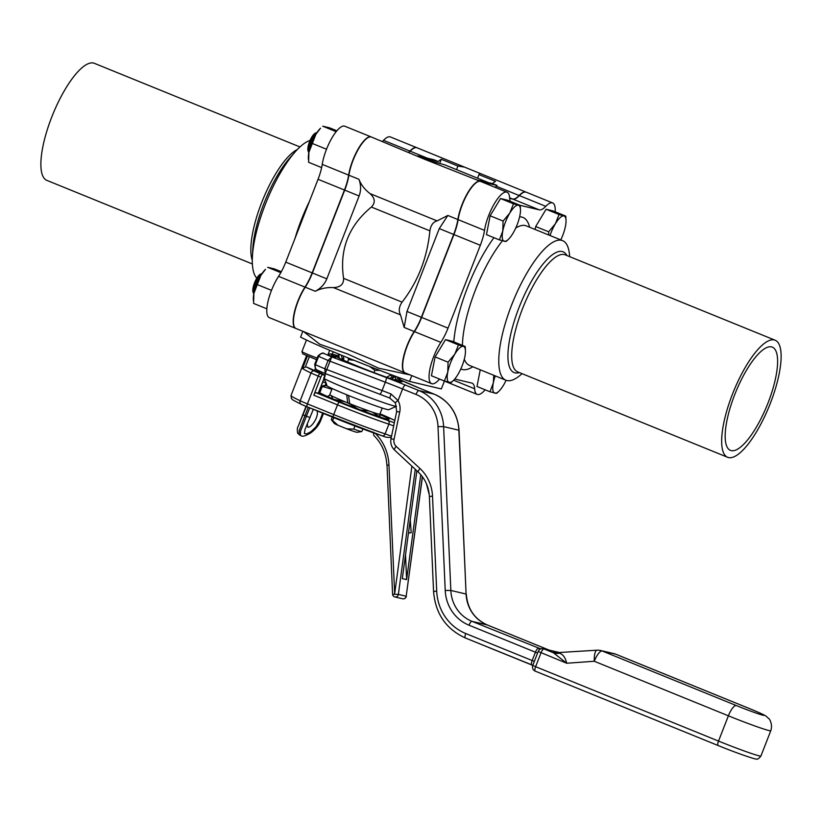 <?xml version="1.0" encoding="UTF-8"?>
<svg xmlns="http://www.w3.org/2000/svg" width="822" height="822" viewBox="0 0 822 822"><rect width="100%" height="100%" fill="white"/><g stroke="black" fill="none" stroke-linecap="round" stroke-linejoin="round"><path stroke-width="1.23" d="M405.523 554.829L406.613 579.623L402.307 578.606L416.867 470.811M391.251 437.571L386.052 437.212L382.117 435.824A2.98 2.219 -71.6 0 1 381.973 435.763A49.248 2.23 21.3 0 1 333.527 417.566A2.98 0.914 -67.9 0 1 333.485 417.555A2.98 0.914 -67.9 0 1 333.711 414.576L337.503 404.856A52.238 2.374 21.3 0 0 388.888 424.162L385.097 433.882A52.238 2.374 -158.7 0 1 333.711 414.576L307.418 403.879L318.248 376.096L320.847 377.154L313.809 395.218A2.98 0.914 -67.9 0 1 315.792 392.649L318.289 393.152M320.847 377.154A2.98 0.914 -67.9 0 1 322.83 374.585L320.231 373.537A11.94 0.545 -158.7 0 1 314.446 371.041A59.698 2.713 -158.7 0 1 306.966 367.187L305.342 366.931L309.278 356.861M306.966 367.187L324.772 375.058M316.316 370.958A50.738 2.302 21.3 0 0 324.69 375.027L325.019 376.281L318.412 393.245M322.83 374.585L325.111 375.664L323.858 377.678M386.052 437.212L385.857 437.14A11.94 0.545 -158.7 0 0 382.251 435.865M318.72 392.454L322.08 393.933A37.309 1.695 -158.7 0 0 360.653 410.034A37.309 1.695 -158.7 0 0 389.042 419.323A37.309 1.695 -158.7 0 0 379.343 414.257M373.291 432.023L373.856 435.455C381.87 443.541 386.217 453.477 386.885 465.262L388.97 464.923A47.758 45.426 -76.7 0 0 375.49 433.554M420.782 474.705L406.613 579.623M338.006 355.741L338.664 354.046M307.397 356.08L302.547 368.533L305.342 366.931M326.303 383.268A2.98 0.914 -67.9 0 0 326.283 385.652L326.324 385.662A2.98 0.914 -67.9 0 1 326.283 385.652L325.923 385.518C323.262 385.374 321.967 385.898 322.008 387.08L325.985 385.528A2.98 0.925 -73 0 1 325.923 385.518A2.98 0.925 -73 0 1 325.892 382.456L327.094 385.98A33.579 1.521 21.3 0 0 360.242 400.119A33.579 1.521 21.3 0 0 388.765 409.685L396.481 406.304A39.548 1.798 -158.7 0 1 363.416 395.238A39.548 1.798 -158.7 0 1 324.135 378.552M348.559 395.516L349.658 403.653A26.859 1.223 21.3 0 0 379.856 414.144L382.23 408.051M349.617 403.314L347.706 402.872L346.709 394.766M349.658 403.602A25.893 1.171 -158.7 0 1 348.004 402.934M476.822 179.905L492.522 183.604L497.002 185.423A27.157 8.292 112.1 0 0 496.241 186.193A27.157 8.292 112.1 0 1 495.08 187.324M481.302 181.724L497.002 185.423M477.561 178.199L478.969 174.603L495.553 181.354A27.157 8.292 112.1 0 0 492.522 183.604M439.862 163.013L441.322 159.293L457.905 166.034L464.584 167.133L478.466 172.774L479.853 173.904L478.969 174.603M417.751 155.933L433.821 159.725L438.29 161.544A27.157 8.292 -67.9 0 1 441.322 159.293M438.29 161.544L420.237 157.29M343.575 278.329C343.812 284.217 340.431 287.299 333.413 287.587C326.683 287.279 320.631 288.512 315.258 291.276C320.816 288.296 324.669 284.145 326.807 278.843L359.111 195.985C361.125 190.632 361.063 185.063 358.916 179.288C361.063 184.786 364.783 189.553 370.054 193.612C375.13 198.287 375.572 202.767 371.369 207.041C348.61 225.896 339.342 249.662 343.575 278.329L402.081 302.136C417.987 281.658 427.255 257.892 429.875 230.838C430.769 225.218 433.184 221.899 437.129 220.892L447.836 215.456L439.277 228.588L406.972 311.446L404.177 327.444L400.489 314.867C398.475 310.911 399.009 306.668 402.081 302.136M456.508 169.63L457.905 166.034M405.082 372.869A27.157 8.292 -67.9 0 1 404.948 372.818A27.157 8.292 -67.9 0 1 403.52 357.025A27.157 8.292 -67.9 0 1 414.196 331.523A27.157 8.292 112.1 0 0 421.367 317.302L453.672 234.445A27.157 8.292 112.1 0 0 457.854 219.525A27.157 8.292 -67.9 0 1 467.8 192.677A27.157 8.292 -67.9 0 1 480.438 181.374L424.183 159.108L371.482 137.058A27.157 8.292 112.1 0 0 358.844 148.361A27.157 8.292 112.1 0 0 348.898 175.209A27.157 8.292 -67.9 0 1 344.716 190.129L312.411 272.986A27.157 8.292 -67.9 0 1 305.239 287.197A27.157 8.292 112.1 0 0 294.574 312.709A27.157 8.292 112.1 0 0 295.992 328.502L314.148 335.879M450.651 383.597A27.157 8.292 -67.9 0 1 450.518 383.555A27.157 8.292 -67.9 0 1 449.192 382.425M386.885 365.471L314.836 336.167M464.584 167.133L417.052 147.796A27.157 8.292 112.1 0 0 410.168 151.186A27.157 8.292 -67.9 0 1 409.007 152.317M444.445 381.048L441.332 388.929L409.531 381.429L411.801 375.603M302.845 331.287L300.575 337.112A81.337 3.689 21.3 0 0 409.531 381.429M303.595 331.585L319.83 344.274L347.768 354.035L378.685 368.215L410.188 374.945M509.661 198.308L512.62 199.006A27.157 8.292 112.1 0 0 519.124 195.502A27.157 8.292 -67.9 0 1 526.008 192.112A27.157 8.292 -67.9 0 1 526.131 192.163M353.737 429.094L346.699 428.807A12.248 0.555 21.3 0 0 357.056 432.29L361.752 431.581A16.389 0.74 -158.7 0 1 353.737 429.094L354.95 426.002M362.831 428.971L361.824 431.55A16.389 0.74 -158.7 0 1 361.752 431.581M331.317 419.713L334.297 423.422A12.248 0.555 21.3 0 0 337.945 425.241L332.643 420.515A16.389 0.74 -158.7 0 1 331.317 419.713A16.389 0.74 -158.7 0 1 331.287 419.641L332.293 417.062M346.699 428.807L337.945 425.241M339.394 358.269L338.643 355.186L340.287 354.714M391.344 374.76L387.532 376.712A3.473 3.309 -76.7 0 0 386.813 377.339M389.823 378.397L392.084 376.928L390.748 374.627M392.084 376.928L394.057 377.39L392.854 375.335M395.31 380.226L398.177 378.367L397.396 377.021M398.177 378.367L400.15 378.829L399.564 377.812M394.057 377.39L391.58 378.993M400.15 378.829L397.129 380.802M343.647 360.242L343.401 355.988M342.158 359.563A3.473 3.309 -76.7 0 0 342.086 358.228L341.336 355.145M348.096 357.909L348.528 359.574L354.148 360.344M369.571 366.437L374.894 370.301L379.867 370.424M393.348 375.51L395.865 377.493L395.598 376.353M347.593 361.968L348.528 359.574M374.894 370.301L374 372.613M394.858 380.083L395.865 377.493M332.643 420.515L333.753 417.658M327.362 396.451L330.3 395.105M347.922 402.924L358.135 409.079M360.663 410.034L369.212 411.051M331.163 395.433L333.023 399.338M334.246 399.461L345.281 401.876M372.284 412.11L380.072 417.021M380.329 417.103L379.291 414.175M332.17 388.529L329.797 394.622A26.859 1.223 21.3 0 0 347.706 402.872M465.447 350.686L465.201 346.504L463.361 346.329A19.399 5.929 -67.9 0 1 465.447 350.686A19.399 5.929 -67.9 0 1 464.892 356.553A19.399 5.929 -67.9 0 1 457.854 374.606A19.399 5.929 -67.9 0 1 453.292 380.576A19.399 5.929 -67.9 0 1 449.285 382.446A19.399 5.929 -67.9 0 1 447.754 372.222A19.399 5.929 -67.9 0 1 454.792 354.169A19.399 5.929 -67.9 0 1 463.361 346.329L458.471 344.921L454.792 354.169L448.062 362.183L447.754 372.222L444.383 381.028L451.114 382.62L453.292 380.576M465.201 346.504L452.244 341.233L445.514 339.65L458.471 344.921M444.383 381.028L431.437 375.767L435.105 356.912L445.514 339.65M448.062 362.183L435.105 356.912M260.235 274.332A10.07 3.072 112.1 0 0 254.707 282.378A10.07 3.072 112.1 0 0 253.042 292.005L253.772 294.019A11.94 3.648 -67.9 0 1 255.817 282.83A11.94 3.648 -67.9 0 1 262.146 273.407L260.235 274.332M281.34 271.712L274.394 268.897L267.664 267.304L280.816 272.657M271.65 289.971L271.352 290.721M266.842 308.815L253.587 303.421L253.895 293.372A19.399 5.929 112.1 0 0 253.33 299.239L253.402 300.842M253.895 293.372L260.934 275.319A19.399 5.929 112.1 0 0 253.895 293.372M260.934 275.319L265.496 269.349A19.399 5.929 112.1 0 0 260.934 275.319M271.311 290.289L257.255 284.566M488.556 182.669L444.651 164.801L425.18 159.499M408.75 152.214A27.157 8.292 112.1 0 0 409.901 151.073A27.157 8.292 -67.9 0 1 416.785 147.683A27.157 8.292 -67.9 0 1 416.918 147.744M416.785 147.683L390.388 136.945A27.157 8.292 112.1 0 0 383.514 140.336A27.157 8.292 -67.9 0 1 382.353 141.476M252.364 263.965L46.813 180.357A63.16 19.286 -67.9 0 1 52.176 115.974A63.16 19.286 -67.9 0 1 93.533 63.058A63.16 19.286 -67.9 0 1 94.407 63.335L299.968 146.953M371.225 136.945L344.829 126.218A27.157 8.292 112.1 0 0 332.18 137.521A27.157 8.292 112.1 0 0 322.245 164.369A27.157 8.292 -67.9 0 1 318.052 179.288L285.748 262.146A27.157 8.292 -67.9 0 1 278.586 276.356A27.157 8.292 112.1 0 0 267.91 301.869A27.157 8.292 112.1 0 0 269.339 317.652L295.735 328.389A27.157 8.292 -67.9 0 1 294.307 312.607A27.157 8.292 -67.9 0 1 304.972 287.094A27.157 8.292 112.1 0 0 312.144 272.873L344.449 190.016A27.157 8.292 112.1 0 0 348.641 175.107A27.157 8.292 -67.9 0 1 358.577 148.258A27.157 8.292 -67.9 0 1 371.225 136.945A27.157 8.292 -67.9 0 1 371.349 137.007M256.793 278.165A75.326 23.006 -67.9 0 1 252.385 257.05A75.326 23.006 -67.9 0 1 295.149 151.916A75.326 23.006 -67.9 0 1 310.079 140.408M485.124 389.803A27.157 8.292 -67.9 0 1 477.171 394.396A27.157 8.292 -67.9 0 1 474.643 388.785A27.157 8.292 112.1 0 0 472.126 383.186A27.157 8.292 112.1 0 0 471.746 383.062L454.72 379.055M449.418 382.477A27.157 8.292 112.1 0 0 450.775 383.658L477.171 394.396M520.12 205.336L539.273 209.857A27.157 8.292 112.1 0 0 545.777 206.343A27.157 8.292 -67.9 0 1 552.661 202.952A27.157 8.292 -67.9 0 1 555.158 211.788M552.661 202.952L526.265 192.214A27.157 8.292 112.1 0 0 519.381 195.605A27.157 8.292 -67.9 0 1 512.887 199.119L509.661 198.359M728.467 457.546A63.16 19.286 112.1 0 0 769.824 404.63A63.16 19.286 112.1 0 0 775.187 340.246A63.16 19.286 112.1 0 0 733.522 391.488A63.16 19.286 112.1 0 0 727.593 457.268A63.16 19.286 112.1 0 0 728.467 457.546M731.179 450.6A55.701 17.015 -67.9 0 1 730.398 450.353A55.701 17.015 -67.9 0 1 735.628 392.351A55.701 17.015 -67.9 0 1 772.382 347.161A55.701 17.015 -67.9 0 1 767.645 403.941A55.701 17.015 -67.9 0 1 731.179 450.6M439.667 379.117A27.157 8.292 112.1 0 0 438.486 380.267A27.157 8.292 -67.9 0 1 431.612 383.658A27.157 8.292 -67.9 0 1 430.183 367.866A27.157 8.292 -67.9 0 1 440.849 342.363A27.157 8.292 112.1 0 0 448.021 328.142L480.325 245.285A27.157 8.292 112.1 0 0 484.507 230.365A27.157 8.292 -67.9 0 1 494.454 203.527A27.157 8.292 -67.9 0 1 507.092 192.214A27.157 8.292 -67.9 0 1 509.619 197.825A27.157 8.292 112.1 0 0 510.318 201.349M507.092 192.214L480.706 181.477A27.157 8.292 112.1 0 0 468.057 192.79A27.157 8.292 112.1 0 0 458.121 219.638A27.157 8.292 -67.9 0 1 453.929 234.558L421.624 317.405A27.157 8.292 -67.9 0 1 414.452 331.626A27.157 8.292 112.1 0 0 403.787 357.138A27.157 8.292 112.1 0 0 405.215 372.921L431.612 383.658M569.636 256.639A75.326 23.006 112.1 0 0 562.608 240.651A75.326 23.006 112.1 0 0 512.918 301.756A75.326 23.006 112.1 0 0 505.838 380.206A75.326 23.006 112.1 0 0 506.886 380.535A75.326 23.006 112.1 0 0 522.032 373.661M535.122 229.472L535.697 226.523L546.096 209.261L552.836 210.843L565.783 216.114L563.943 215.939A19.399 5.929 -67.9 0 1 566.029 220.296A19.399 5.929 -67.9 0 1 565.474 226.163A19.399 5.929 -67.9 0 1 560.768 239.901M506.085 380.298A19.399 5.929 -67.9 0 1 503.413 385.343A19.399 5.929 -67.9 0 1 498.851 391.303A19.399 5.929 -67.9 0 1 494.844 393.183A19.399 5.929 -67.9 0 1 493.313 382.96L489.953 391.765L476.996 386.494L480.254 369.797M499.406 239.911L486.46 234.64L490.128 215.785L500.536 198.523L507.266 200.116L520.223 205.377L518.384 205.212A19.399 5.929 -67.9 0 1 520.47 209.559A19.399 5.929 -67.9 0 1 519.915 215.426A19.399 5.929 -67.9 0 1 512.866 233.489A19.399 5.929 -67.9 0 1 508.315 239.449A19.399 5.929 -67.9 0 1 504.297 241.319A19.399 5.929 -67.9 0 1 502.776 231.105A19.399 5.929 -67.9 0 1 509.815 213.052A19.399 5.929 -67.9 0 1 518.384 205.212L513.483 203.794L509.815 213.052L503.085 221.056L502.776 231.105L499.406 239.911L506.136 241.493L508.315 239.449M500.536 198.523L513.483 203.794M520.47 209.559L520.223 205.377M503.085 221.056L490.128 215.785M315.258 133.205A10.07 3.072 112.1 0 0 309.719 141.261A10.07 3.072 112.1 0 0 308.065 150.878L308.795 152.892A11.94 3.648 -67.9 0 1 310.839 141.713A11.94 3.648 -67.9 0 1 317.169 132.291L315.258 133.205M336.876 130.801L329.417 127.77L322.686 126.187L336.167 131.664M326.673 148.854L326.375 149.604M321.638 167.596L308.61 162.294L308.918 152.255A19.399 5.929 112.1 0 0 308.353 158.112L308.425 159.725M308.918 152.255L315.956 134.191A19.399 5.929 112.1 0 0 308.918 152.255M315.956 134.191L320.508 128.232A19.399 5.929 112.1 0 0 315.956 134.191M326.334 149.162L312.278 143.449M493.796 375.305L493.313 382.96A19.399 5.929 -67.9 0 1 495.265 375.901M489.953 391.765L496.683 393.348L498.851 391.303M550.021 235.534A19.399 5.929 -67.9 0 1 555.374 223.779A19.399 5.929 -67.9 0 1 563.943 215.939L559.052 214.532L555.374 223.779L548.644 231.794L548.849 235.051M546.096 209.261L559.052 214.532M566.029 220.296L565.783 216.114M548.644 231.794L535.697 226.523M398.732 379.754A35.819 1.623 -158.7 0 1 402.061 381.84A35.819 1.623 -158.7 0 1 368.102 370.342A35.819 1.623 -158.7 0 1 335.314 355.813A35.819 1.623 -158.7 0 1 337.092 355.977A35.819 1.623 -158.7 0 1 338.952 356.471M325.615 373.722L324.998 375.294M322.686 382.251L325.892 382.456L323.806 378.356M306.359 406.51L298.263 426.197C297.276 427.327 297.071 429.659 297.656 433.194L299.804 435.136L299.044 434.468L299.177 430.584L308.26 407.291M309.719 407.887L300.554 431.129L300.369 435.002L301.129 435.67L299.814 435.136M317.128 410.897C319.018 417.627 310.346 428.745 307.695 427.07L307.356 424.101M399.225 379.435L404.64 381.87A40.299 1.829 21.3 0 0 420.792 388.714L434.211 394.17L418.963 390.584L405.544 385.117A40.299 1.829 21.3 0 0 386.155 377.514L331.718 356.902A64.167 2.908 -158.7 0 1 324.382 353.686C322.265 352.802 320.344 353.686 318.638 356.337L317.96 355.977L314.713 364.31L315.381 364.67L318.638 356.337A68.647 3.113 21.3 0 0 328.05 360.468L385.333 382.209L382.086 390.542L324.803 368.801A68.647 3.113 -158.7 0 1 315.381 364.67C314.857 367.763 315.689 369.653 317.888 370.352L325.224 373.568L331.718 356.902L328.05 360.468L324.803 368.801L325.235 373.578L379.651 394.18A4.48 0.945 -69.3 0 0 379.692 394.2A40.299 1.829 -158.7 0 1 389.7 398.053M328.934 355.268L328.779 355.207A4.48 2.826 109.2 0 1 328.934 355.268A19.399 0.884 21.3 0 0 334.307 356.245A40.299 1.829 -158.7 0 1 338.849 356.029M386.155 377.514A4.48 0.945 -69.3 0 1 385.333 382.209A35.819 1.623 -158.7 0 1 402.575 388.97L398.053 400.561A4.48 0.956 151.2 0 0 395.474 403.027L396.687 411.503L399.728 412.099A16.419 15.618 -76.7 0 0 398.053 400.561L391.036 393.995L389.72 398.064L379.692 394.2A4.48 0.945 -69.3 0 0 382.086 390.542A35.819 1.623 21.3 0 1 391.036 393.995M317.611 370.249L317.611 370.249C316.09 370.475 315.124 368.492 314.713 364.31M322.686 413.158L320.035 419.96L316.018 426.834L310.963 431.663L306.585 433.965L304.335 433.43L305.054 429.32L313.295 409.335M408.853 532.954L411.185 532.759L408.853 532.954M556.206 652.997L553.381 652.76L566.697 663.241L594.285 661.258A11.94 3.535 -94.1 0 1 597.019 650.202L597.019 650.202A11.94 11.94 0 0 1 600.615 650.49A11.94 11.354 103.3 0 1 602.207 650.993L615.709 654.178L749.798 708.718A22.461 1.017 -158.7 0 1 762.857 715.191A22.461 1.017 -158.7 0 1 736.296 705.543L602.207 650.993A11.94 3.648 -67.9 0 0 594.285 661.258L728.384 715.808A34.401 1.562 21.3 0 0 770.769 730.737L760.915 756.014A34.401 1.562 -158.7 0 1 718.52 741.084L535.615 666.693A4.48 1.367 112.1 0 0 535.276 671.153A4.48 1.367 112.1 0 0 535.338 671.173L718.12 745.523M559.33 653.202A11.94 11.2 118.4 0 1 553.381 652.76L544 648.948A4.48 1.367 -67.9 0 0 541.03 652.802L535.615 666.693L532.79 665.378L538.204 651.486L566.697 663.241C565.433 657.59 562.978 654.24 559.33 653.202L557.85 653.007M394.334 422.806A11.94 0.545 21.3 0 0 387.933 420.484A2.98 2.219 108.4 0 1 388.888 424.162L393.687 425.888M391.529 436.246L385.097 433.882A2.98 2.219 -71.6 0 1 382.117 435.824L307.192 406.859A2.98 0.914 -67.9 0 1 307.418 403.879A14.919 0.678 -158.7 0 1 300.184 400.766A62.678 2.846 -158.7 0 1 291.009 395.505L306.524 355.71M313.809 395.218L337.503 404.856A2.98 0.914 112.1 0 1 339.486 402.287L315.792 392.649M302.547 368.533A62.678 2.846 21.3 0 0 311.014 372.993A14.919 0.678 21.3 0 0 318.248 376.096A2.98 0.914 112.1 0 1 320.231 373.537M314.446 371.041A2.98 2.487 115.2 0 0 311.014 372.993L300.184 400.766A2.98 2.487 -64.8 0 0 301.253 404.301C288.573 397.971 293.341 399.903 291.368 398.465L291.009 395.505M315.36 368.472L314.641 370.311M325.111 375.664L318.258 393.224M411.894 466.187L394.663 593.833L388.97 464.923M387.933 420.484A49.248 2.23 -158.7 0 1 339.486 402.287M379.99 413.785A49.248 2.23 -158.7 0 1 394.827 420.422L379.99 413.785M387.028 465.334L392.577 594.172A2.98 2.98 0 0 0 394.868 596.947A2.98 2.836 -76.7 0 1 392.711 594.244L398.372 594.398L415.264 469.321M402.677 598.786L394.868 596.947A2.98 2.836 -76.7 0 0 398.372 594.398L406.181 596.238A2.98 2.836 103.3 0 1 402.677 598.786A2.98 2.98 0 0 0 406.315 596.279L406.171 596.289M422.333 476.626L406.181 596.238L422.457 476.791M307.192 406.859L301.253 404.301A2.98 2.487 -64.8 0 0 301.448 404.383A11.94 0.545 21.3 0 0 307.151 406.839A2.98 0.914 -67.9 0 0 307.233 406.869L333.444 417.535M333.198 351.765L332.283 354.118M333.413 287.587L400.489 314.867M371.369 207.041L429.875 230.838M370.054 193.612L437.129 220.892M326.807 278.843L312.411 272.986M344.716 190.129L359.111 195.985M305.239 287.197L315.258 291.276M358.916 179.288L348.898 175.209M404.177 327.444L414.196 331.523M421.367 317.302L406.972 311.446M427.512 158.235L410.168 151.186M519.124 195.502L496.241 186.193M457.854 219.525L447.836 215.456M509.619 197.794L512.62 199.006M439.277 228.588L453.672 234.445M342.086 358.228L343.976 358.669M409.901 151.073L383.514 140.336M304.972 287.094L278.586 276.356M312.144 272.873L285.748 262.146M344.449 190.016L318.052 179.288M348.641 175.107L322.245 164.369M309.555 201.102A75.326 23.006 112.1 0 0 294.964 238.514M252.385 257.05L252.786 248.963A65.174 19.903 -67.9 0 1 289.786 157.988L295.149 151.916M297.358 149.512A63.16 19.286 112.1 0 0 262.701 199.982A63.16 19.286 112.1 0 0 252.292 260.307M453.631 380.237L474.643 388.785M519.381 195.605L545.777 206.343M512.887 199.119L539.273 209.857M458.121 219.638L484.507 230.365M453.929 234.558L480.325 245.285M421.624 317.405L448.021 328.142M414.452 331.626L440.849 342.363M505.838 380.206L469.547 365.441A75.326 23.006 -67.9 0 1 464.286 359.193M462.437 345.384A75.326 23.006 -67.9 0 1 502.417 240.825M515.733 228.043A75.326 23.006 -67.9 0 1 526.306 225.886L562.608 240.651M460.803 368.955A81.892 25.009 112.1 0 0 462.416 369.53A81.892 25.009 112.1 0 0 472.845 366.776M529.604 227.221A81.892 25.009 112.1 0 0 519.607 216.864M493.95 237.692A81.892 25.009 112.1 0 0 453.806 341.87M566.933 255.539A65.174 19.903 112.1 0 0 522.72 298.674A65.174 19.903 112.1 0 0 514.942 372.859A65.174 19.903 112.1 0 0 519.34 372.561M727.593 457.268L517.634 371.863A63.16 19.286 -67.9 0 1 523.563 306.092A63.16 19.286 -67.9 0 1 565.228 254.851L775.187 340.246M540.794 648.928L471.972 621.35L487.22 624.936L549.045 650.089M405.544 385.117A4.48 1.367 -67.9 0 0 402.575 388.97L415.994 394.426A37.309 35.49 103.3 0 1 438.003 426.608L445.226 590.443L450.836 590.453L443.613 426.618L458.861 430.214L466.084 594.039L450.836 590.453A35.819 34.072 103.3 0 0 471.972 621.35A4.48 1.367 -67.9 0 0 469.002 625.193L535.43 652.216L532.183 660.549L465.745 633.526A4.48 1.367 112.1 0 0 465.406 637.995A4.48 1.367 112.1 0 0 465.468 638.016L531.783 664.988M434.335 394.221A4.48 1.367 112.1 0 0 434.273 394.19C449.387 401.126 457.649 413.168 459.066 430.327L466.084 594.039A35.819 34.072 -76.7 0 0 487.22 624.936A4.48 1.367 112.1 0 1 487.282 624.956A4.48 1.367 112.1 0 1 487.333 624.987M438.003 426.608L443.613 426.618A41.788 39.744 -76.7 0 0 418.963 390.584A4.48 1.367 -67.9 0 0 415.994 394.426M420.915 388.765A4.48 1.367 112.1 0 0 420.854 388.734L434.273 394.19A4.48 1.367 112.1 0 0 434.211 394.17A41.788 39.744 103.3 0 1 458.861 430.214L459.066 430.327M321.423 373.507L321.947 372.161M310.069 417.607L303.092 414.905M445.226 590.443A40.299 38.326 -76.7 0 0 469.002 625.193M328.625 355.166A4.48 2.826 109.2 0 1 328.779 355.207L334.205 356.974M331.759 356.214A4.48 4.059 -63.1 0 1 334.307 356.245M399.235 379.425L420.854 388.734A4.48 1.367 112.1 0 0 420.792 388.714M465.745 633.526A49.248 46.844 103.3 0 1 436.698 591.049L432.506 496.098A40.299 38.326 -76.7 0 0 420.011 468.55L396.194 446.397A7.46 7.1 103.3 0 1 394.046 439.359L391.005 438.763L396.687 411.503M394.046 439.359L399.728 412.099M396.194 446.397A4.48 1.212 132.9 0 0 394.498 449.994A4.48 1.212 132.9 0 0 394.663 450.086M420.011 468.55A4.48 1.212 132.9 0 0 418.316 472.147A4.48 1.212 132.9 0 0 418.48 472.239M432.506 496.098L429.382 496.611C428.807 486.809 425.108 478.651 418.316 472.147L394.498 449.994C391.385 446.901 390.224 443.15 391.005 438.763M436.698 591.049L433.574 591.563L429.382 496.611M317.888 370.352A64.167 2.908 21.3 0 0 325.009 373.476M322.265 386.587A37.309 1.695 -158.7 0 1 331.852 389.361M319.717 392.865L321.977 387.09M319.748 392.885L322.008 387.08L320.929 386.772M320.035 419.96L320.857 420.176C319.008 425.005 315.648 429.238 310.767 432.875C305.414 436.009 302.198 436.944 301.129 435.67M320.077 371.339L319.573 372.623M539.684 649.544A2.682 2.558 -76.7 0 0 538.4 648.363A4.48 1.367 112.1 0 0 535.43 652.216L537.598 653.048M534.351 661.381L532.183 660.549A4.48 1.367 112.1 0 0 531.844 665.019A4.48 1.367 112.1 0 0 531.906 665.039A2.682 2.558 -76.7 0 0 532.851 665.214M306.472 340.02L301.951 351.6A12.69 0.575 21.3 0 0 302.177 351.816A12.69 0.575 21.3 0 0 317.128 358.104M718.243 745.575A4.48 1.367 -67.9 0 1 718.181 745.554A4.48 1.367 -67.9 0 1 718.52 741.084L728.384 715.808A11.94 3.648 -67.9 0 1 736.296 705.543M770.769 730.737C772.865 724.983 769.834 718.942 768.467 718.294C765.097 715.726 769.125 716.763 749.962 708.769L615.873 654.23A11.94 11.94 0 0 0 614.106 653.665A11.94 11.354 -76.7 0 1 615.709 654.178A11.94 3.648 -67.9 0 1 615.873 654.23A11.94 3.648 -67.9 0 1 616.027 654.312M597.347 650.223A11.94 11.354 103.3 0 1 600.615 650.49L614.106 653.665M560.429 652.822L544 648.948A4.48 4.254 -76.7 0 0 543.404 648.753L560.594 652.802M553.124 652.278A11.94 11.354 -76.7 0 0 554.716 652.781L597.019 650.202M318.196 371.934L318.669 370.712M444.435 381.079L450.518 383.555M386.114 365.153L404.948 372.818M386.823 365.441L386.073 365.143M314.867 336.177L314.271 335.931M478.466 172.774L526.008 192.112M330.167 395.012L329.509 395.115M338.839 356.008L331.564 353.963L328.235 354.025M466.3 594.152C467.554 608.886 474.541 619.151 487.282 624.956L549.075 650.089M317.96 355.977C321.104 353.162 323.169 352.371 324.156 353.604M433.574 591.563C435.403 613.613 446.017 629.097 465.406 637.995L532.831 665.286M395.485 403.037L389.71 398.064M379.692 394.2L325.111 373.527M305.168 429.043L313.326 409.356M323.467 413.476L320.857 420.176M298.376 425.909L306 406.366M319.224 372.448L319.717 371.184M426.382 483.583L429.259 494.793M408.688 531.372L408.801 532.923M410.27 519.658L411.185 532.759M327.896 354.899L329.694 350.295M301.951 351.6L302.712 353.85L316.511 359.687M532.79 665.378A4.48 4.48 0 0 0 535.276 671.153L718.181 745.554C739.451 754.247 758.069 760.288 756.425 758.942C757.309 759.682 758.809 758.706 760.915 756.014M543.404 648.753A4.48 4.48 0 0 0 538.204 651.486"/></g></svg>
